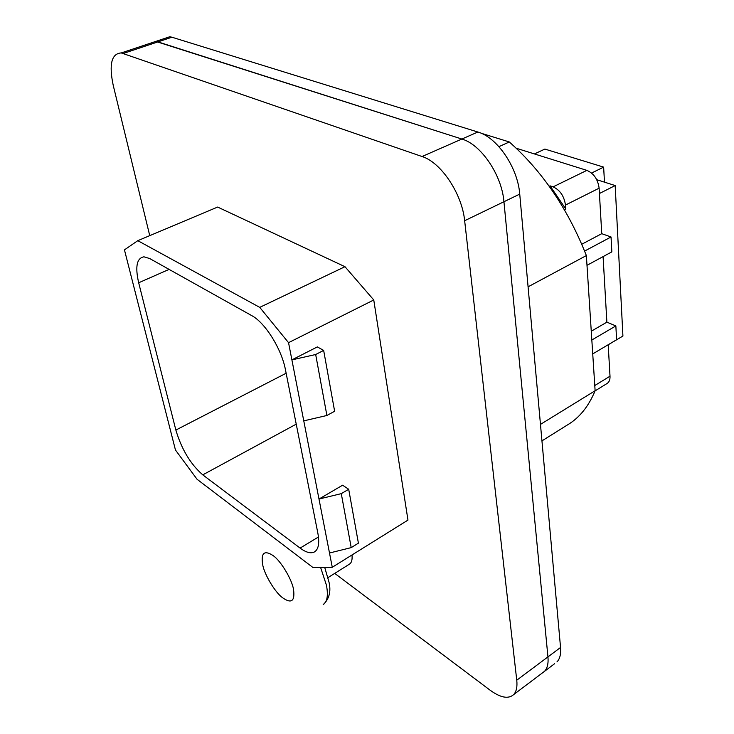 <?xml version="1.0" encoding="UTF-8"?>
<svg xmlns="http://www.w3.org/2000/svg" width="734" height="734" viewBox="0 0 734 734"><rect width="100%" height="100%" fill="white"/><g stroke="black" fill="none" stroke-linecap="round" stroke-linejoin="round"><path stroke-width="1.1" d="M149.745 235.642L113.21 85.291C108.834 64.344 111.513 53.554 121.248 52.931L422.059 156.525C441.07 162.37 462.071 193.794 464.65 220.723L519.736 194.106C517.846 167.673 497.202 137.304 477.862 132.019L171.93 37.214L169.747 36.755L163.223 38.93M121.248 52.931L155.773 41.416L149.341 43.563L155.773 41.416L157.929 41.893L461.869 139.038C481.119 144.488 501.863 175.16 503.946 201.731L547.949 656.893C548.527 663.499 547.38 668.316 544.481 671.353L554.684 663.655M464.65 220.723L516.754 680.207C517.452 686.841 516.415 691.639 513.644 694.603C508.378 699.254 500.515 697.768 490.046 690.144L334.713 573.392M352.008 554.968C352.467 559.739 351.586 562.813 349.375 564.207L328.034 577.585M137.79 240.669L217.64 207.061L344.971 266.699L373.762 299.977L407.966 520.094L332.273 567.263L288.545 342.668L259.735 307.372L137.79 240.669L124.45 249.872L175.454 450.006L197.061 479.274L312.767 567.364L332.273 567.263M259.735 307.372L344.971 266.699M288.545 342.668L373.762 299.977M348.696 489.275L342.594 485.211L318.987 499.037L341.282 493.643L348.696 489.275L358.412 543.16L351.21 547.619L341.282 493.643M315.675 354.513L291.893 359.88L317.327 346.907L323.657 350.412L334.631 411.26L326.896 415.481L315.675 354.513L323.657 350.412M498.927 146.662L509.313 141.965C542.298 171.141 567.978 209.016 586.365 255.57L595.118 390.736C588.549 406.563 579.273 417.995 567.281 425.032L541.949 440.877M481.155 133.239L509.313 141.965M540.463 424.399L595.118 390.736M528.076 286.829L586.365 255.57M251.734 315.62C265.121 322.621 281.645 349.054 285.462 369.826L317.859 533.187C319.703 543.279 318.501 549.564 314.253 552.032C310.666 553.73 305.94 552.418 300.105 548.087L202.767 474.861C190.565 464.237 181.592 449.309 175.857 430.06L138.68 282.773C135.01 266.708 136.763 258.056 143.956 256.817L149.699 258.542L251.734 315.62M303.766 420.866L326.896 415.481M329.493 553.005L351.21 547.619M553.097 186.858C560.014 190.033 564.143 196.097 565.474 205.061L565.758 208.97L550.032 185.84L553.097 186.858L586.879 170.371C593.824 173.407 597.907 179.344 599.118 188.188L601.752 233.678L581.778 244.238M549.197 186.252L550.032 185.84M516.268 148.25L586.879 170.371M564.363 209.667L565.758 208.97M601.752 233.678L611.037 236.981L584.603 251.074M586.998 265.323L611.844 251.863L611.037 236.981M592.733 353.916L616.606 339.741L615.854 325.924L606.88 322.162L603.082 256.606M594.788 385.534L610.009 376.203L608.192 344.732M610.009 376.203C610.156 379.79 609.128 382.249 606.935 383.579L595.054 390.901M606.88 322.162L591.265 331.227M615.854 325.924L591.833 339.998M169.747 36.755L155.773 41.416L461.869 139.038C481.119 144.488 501.863 175.16 503.946 201.731L547.949 656.893C548.527 663.499 547.38 668.316 544.481 671.353L513.644 694.603M516.754 680.207L560.547 647.48L519.736 194.106M560.547 647.48C561.088 654.067 559.886 658.893 556.941 661.958M604.477 182.151L603.642 167.123L544.876 149.075L534.425 153.938M603.642 167.123L591.567 173.05M599.43 193.51L615.175 185.555L596.733 179.692M615.175 185.555L622.918 336.044L608.192 344.796M123.358 53.444L171.93 37.214M477.862 132.019L422.059 156.525M320.565 567.327L326.456 585.237C328.337 595.412 327.245 601.88 323.18 604.623C329.217 598.999 331.162 591.549 329.025 582.255L324.685 567.299M318.473 536.985L300.105 548.087M202.767 474.861L296.233 424.151M286.141 373.239L175.857 430.06M169.086 269.387L138.68 282.773M293.508 589.31C295.114 601.201 291.435 603.99 282.48 597.687C275.213 592.466 264.479 574.786 262.689 564.785C260.79 552.876 264.286 549.821 273.167 555.638C280.507 560.565 291.857 579.117 293.508 589.31M565.474 205.061L599.118 188.188M314.959 551.601L314.253 552.032"/></g></svg>
